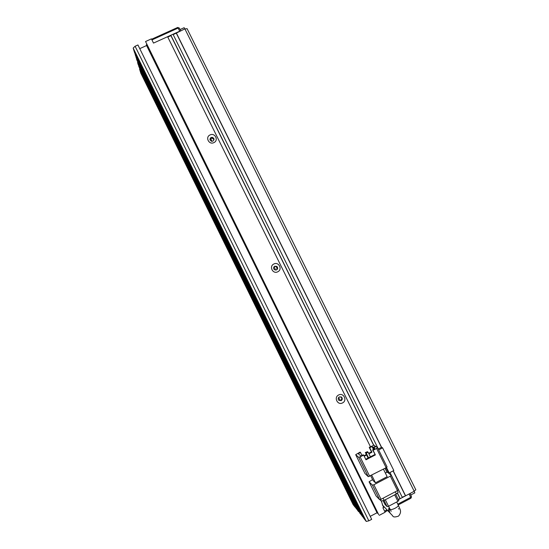 <?xml version="1.0" encoding="UTF-8"?>
<svg xmlns="http://www.w3.org/2000/svg" width="549" height="549" viewBox="0 0 549 549"><rect width="100%" height="100%" fill="white"/><g stroke="black" fill="none" stroke-linecap="round" stroke-linejoin="round"><path stroke-width="0.82" d="M409.986 493.51L411.482 496.529L410.961 498.204L398.176 504.95M387.656 510.508L384.973 511.922M387.011 509.836L384.581 511.119L382.928 507.777L384.348 507.029M411.366 497.483L410.693 497.339L397.785 504.154M398.361 499.638L409.046 494.004L410.693 497.339M151.613 39.247L177.677 27.45L179.276 28.013L180.648 30.785M179.276 28.013L178.137 28.061L179.701 31.218L153.507 43.09L151.943 39.919L178.137 28.061L177.677 27.45M184.78 28.919L184.169 27.69L180.045 29.557M410.734 495.02L414.852 492.844L414.104 491.334M210.404 138.039L212.031 141.326M274.047 266.793L275.694 270.129M338.637 397.469L340.133 400.502M390.264 513.233L389.728 512.697C388.466 511.044 388.301 509.321 389.227 507.53M381.397 501.148L382.687 505.286M364.996 473.533L355.69 454.689L358.758 457.42L368.276 476.69L364.975 473.492M386.139 467.721L387.072 466.952L377.554 447.73L376.607 448.464L386.139 467.721L368.276 476.69M361.969 455.437L360.515 452.493L358.209 453.687L360.885 455.999L363.232 454.785L363.692 455.176L358.758 457.42M360.515 452.493L360.069 452.122L355.69 454.689M371.735 475.242L375.468 482.811L387.162 476.69L383.422 469.141M375.468 482.811L373.004 480.45L370.699 475.784M387.072 466.952L377.527 447.675L376.017 446.584L373.697 447.792L374.315 449.027M386.496 467.515L389.179 472.936L388.239 472.161L386.064 467.762M375.763 446.721L374.054 445.17L369.237 447.366L371.46 451.868L368.66 453.316M366.361 454.517L363.98 455.752M363.692 455.176L365.977 459.794L375.372 454.908L373.094 450.297L376.607 448.464M385.309 472.95L387.429 472.195L391.211 475.31L390.318 476.155L397.483 490.634L381.04 499.288L373.876 484.767L372.448 485.138L379.606 499.638L376.072 495.967L369.072 481.796L372.586 479.6M369.072 481.796L372.448 485.138M373.876 484.767L390.318 476.155M373.094 450.297L372.599 449.919L374.94 448.705L373.697 447.792M378.652 449.94L382.612 447.881L393.818 470.507L389.179 472.936M378.213 449.061L381.706 447.25L382.612 447.881M375.523 446.227L373.21 447.428L372.002 446.536L369.71 447.723L369.237 447.366M374.068 449.157L373.21 447.428M371.46 451.868L371.941 452.239L368.907 453.81M366.602 455.011L364.22 456.246M369.71 447.723L371.941 452.239M375.372 454.908L372.599 449.919M365.723 459.28L374.878 454.517M372.002 446.536L373.457 449.473M368.544 457.811L366.245 453.165L368.111 452.198L370.403 456.843M368.214 457.983L365.545 452.596L367.405 451.635L367.645 452.129M397.483 490.634L398.402 489.838L391.245 475.379L398.402 489.838M379.606 499.638L381.04 499.288M368.111 452.198L366.245 453.165M368.434 457.873L366.011 452.973M367.405 451.635L365.545 452.596M368.104 458.044L365.318 452.41M380.505 499.528L381.274 501.072L379.929 499.686M381.274 501.072L384.142 500.379L383.078 498.218M395.273 491.801L396.344 493.956L384.142 500.379M396.344 493.956L398.176 492.35L397.359 490.703L398.176 492.35M384.039 500.434L387.1 506.617L384.973 504.421L383.188 500.818M394.669 494.834L397.888 501.347L388.541 506.281L385.316 499.762M397.888 501.347L398.8 500.537L395.712 494.285L398.8 500.537M387.1 506.617L388.541 506.281M389.735 508.552C389.001 510.268 389.22 511.881 390.408 513.411L392.652 515.772C393.07 517.213 395.04 517.323 398.56 516.094C402.163 511.641 400.056 509.445 398.368 505.341L398.245 505.087M338.623 394.992C333.531 397.346 337.635 405.656 342.542 402.911C347.634 400.55 343.53 392.254 338.623 394.992M339.323 396.9C338.04 397.84 337.868 398.958 338.808 400.255L341.169 400.633C342.459 399.686 342.624 398.56 341.663 397.263L339.323 396.9M273.869 263.994C268.77 266.251 272.812 274.438 277.725 271.803C282.824 269.538 278.775 261.365 273.869 263.994M274.733 266.244C273.333 267.308 273.244 268.475 274.466 269.751L276.552 269.923C277.959 268.845 278.034 267.672 276.792 266.395L274.733 266.244M210.068 134.937C204.962 137.092 208.949 145.162 213.87 142.623C218.969 140.462 214.982 132.405 210.068 134.937M211.097 137.511C209.464 138.986 209.636 140.242 211.605 141.285L212.888 141.127C214.529 139.624 214.343 138.362 212.326 137.346L211.097 137.511M339.001 400.427L340.613 400.331C341.897 399.384 342.068 398.265 341.107 396.975L340.888 396.79M277.046 269.58L276.538 266.704L274.486 266.553L273.924 266.958M213.993 139.721L212.36 138.231L211.139 138.389L210.02 139.837M370.451 446.735L167.603 36.701L153.507 43.09L151.421 38.862L145.554 41.518L378.666 514.626L145.554 41.518M379.277 515.326L385.13 512.238L382.928 507.777L383.689 507.379L382.619 505.21M353.11 504.572L355.265 507.358L139.535 69.016L140.812 73.161M356.665 509.143L138.725 66.354L356.095 508.415L356.912 509.012M359.101 511.531L358.689 511.743L357.509 510.227L138.238 64.741L137.545 62.469L137.957 62.284M361.571 514.962L360.075 513.521L136.742 59.82L136.296 57.35M363.102 516.911L362.21 516.259L135.507 55.751L135.418 54.447M366.245 521.42L363.754 518.235L134.608 52.807L133.174 48.072L366.245 521.42L368.853 520.829L135.102 46.246L133.174 48.072M135.102 46.246L137.936 44.963L371.68 519.34L368.853 520.829M139.748 48.641L146.583 45.546L146.37 44.716L377.492 513.294L377.897 513.075M146.775 44.531L146.37 44.716M373.739 445.17L170.849 35.232L170.917 35.664L167.788 37.085M170.849 35.232L173.01 34.251L378.343 449M187.127 28.754L184.876 28.871L173.196 34.628M370.211 516.362L377.026 512.766L377.492 513.294M377.026 512.766L146.583 45.546M362.834 517.055L135.143 54.564M361.311 515.099L136.028 57.473M358.689 511.743L137.545 62.469M184.876 28.871L414.2 491.286L415.785 489.701M414.2 491.286L405.601 495.822L393.221 470.822M402.218 497.216L405.601 495.822M389.989 472.511L402.369 497.524L400.214 498.664L397.517 493.208M398.21 499.336L400.214 498.664M381.576 447.318L176.25 32.782M399.946 498.417L397.407 493.29M386.97 472.195L385.041 468.297M373.608 445.198L170.917 35.664M176.311 33.221L381.452 447.38M393.091 470.884L405.327 495.582M387.107 472.167L385.158 468.235M388.596 506.247L390.023 509.143C390.511 509.939 392.226 509.623 395.177 508.209C397.222 507.077 398.286 506.116 398.368 505.341L396.701 501.971M369.697 476.312L360.165 457.008M140.777 73.092L353.137 504.627M389.728 512.697L382.351 504.929M390.154 509.397L391.176 511.318M398.897 509.074L398.416 508.607M341.663 397.263L341.107 396.975M212.326 137.346L212.36 138.231M187.051 28.603L415.847 489.825"/></g></svg>
